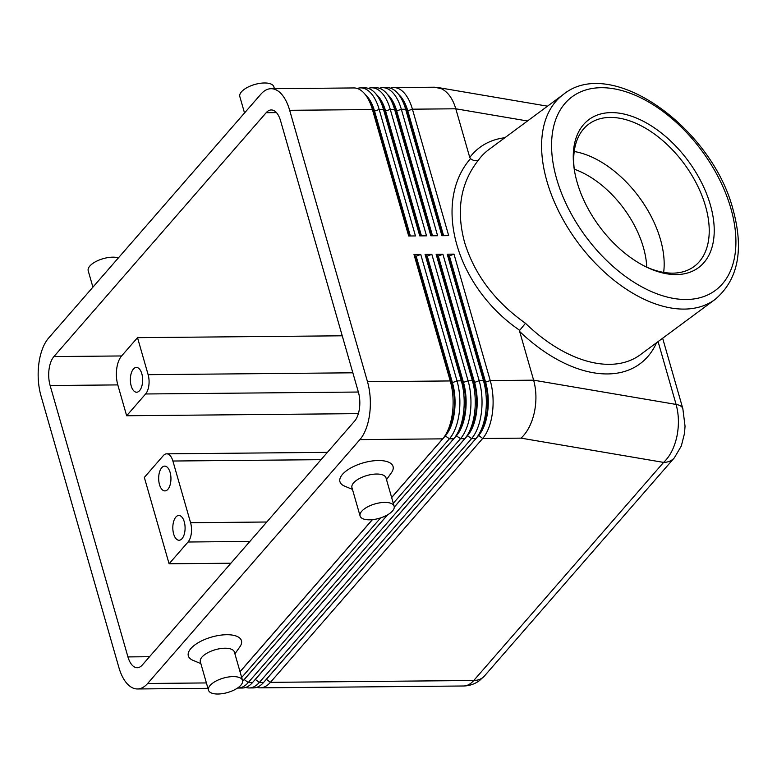 <?xml version="1.0" encoding="UTF-8"?>
<svg xmlns="http://www.w3.org/2000/svg" width="777" height="777" viewBox="0 0 777 777"><rect width="100%" height="100%" fill="white"/><g stroke="black" fill="none" stroke-linecap="round" stroke-linejoin="round"><path stroke-width="1.17" d="M646.755 267.171A81.468 48.815 53.5 0 0 643.414 247.484A81.468 48.815 53.5 0 0 574.271 169.192M206.4 682.934L147.649 683.478A42.502 21.057 89.5 0 1 137.422 688.966A42.502 21.057 89.5 0 1 131.682 687.412A42.502 21.057 89.5 0 1 118.842 667.365L41.026 395.979A42.502 21.057 89.5 0 1 38.85 363.685A42.502 21.057 89.5 0 1 48.611 338.063L260.858 94.202A42.502 21.057 89.5 0 1 271.086 88.704L353.846 87.947A42.502 21.057 89.5 0 1 359.596 89.501A42.502 21.057 89.5 0 1 365.928 95.435A42.502 21.057 89.5 0 1 372.426 109.547L408.683 235.994L415.452 235.926L379.195 109.489A42.502 21.057 -90.5 0 0 366.365 89.442A42.502 21.057 -90.5 0 0 360.615 87.888L364.918 87.85A42.502 21.057 89.5 0 1 370.668 89.404A42.502 21.057 89.5 0 1 377 95.328A42.502 21.057 89.5 0 1 383.498 109.45L419.755 235.887L426.524 235.829L390.268 109.382A42.502 21.057 -90.5 0 0 377.437 89.336A42.502 21.057 -90.5 0 0 371.688 87.782L376 87.743A42.502 21.057 89.5 0 1 381.75 89.297A42.502 21.057 89.5 0 1 388.082 95.231A42.502 21.057 89.5 0 1 394.58 109.343L430.837 235.79L437.606 235.732L401.35 109.285A42.502 21.057 -90.5 0 0 388.51 89.238A42.502 21.057 -90.5 0 0 382.77 87.684L387.072 87.646A42.502 21.057 89.5 0 1 392.822 89.2A42.502 21.057 89.5 0 1 399.155 95.124A42.502 21.057 89.5 0 1 405.652 109.246L441.909 235.693L448.679 235.625L412.422 109.188A42.502 21.057 -90.5 0 0 399.592 89.141A42.502 21.057 -90.5 0 0 393.842 87.587L434.664 87.209L441.511 88.753C448.028 92.055 452.787 98.728 455.798 108.79L527.486 120.989M271.086 88.704A42.502 21.057 89.5 0 1 276.835 90.258A42.502 21.057 89.5 0 1 289.666 110.305L372.426 109.547L373.99 111.266A38.967 19.308 -90.5 0 0 368.026 98.32L365.928 95.435M365.345 94.658A38.967 19.308 89.5 0 1 374.601 111.257L410.363 235.975M376.418 94.561A38.967 19.308 89.5 0 1 385.674 111.16L421.445 235.878M387.5 94.464A38.967 19.308 89.5 0 1 396.756 111.053L432.517 235.771M398.572 94.357A38.967 19.308 89.5 0 1 407.828 110.956L443.589 235.674M393.298 503.292L449.436 438.791A42.502 21.057 -90.5 0 0 459.188 413.17A42.502 21.057 -90.5 0 0 457.012 380.876L420.755 254.438L413.986 254.497L450.242 380.944L367.482 381.692A42.502 21.057 89.5 0 1 369.658 413.986A42.502 21.057 89.5 0 1 359.906 439.607L442.667 438.85L391.627 497.484M413.986 254.497L415.549 256.206L451.806 382.653L450.242 380.944A42.502 21.057 89.5 0 1 452.418 413.228A42.502 21.057 89.5 0 1 444.386 436.645A42.502 21.057 89.5 0 1 442.667 438.85M391.657 497.571L445.474 435.732A38.967 19.308 -90.5 0 0 454.419 412.247A38.967 19.308 -90.5 0 0 452.418 382.653L451.806 382.653A38.967 19.308 89.5 0 1 453.797 412.257A38.967 19.308 89.5 0 1 446.435 433.712L444.386 436.645M245.717 687.431A42.502 21.057 -90.5 0 0 249.106 687.956A42.502 21.057 -90.5 0 0 259.333 682.459L471.59 438.587A42.502 21.057 -90.5 0 0 481.342 412.966A42.502 21.057 -90.5 0 0 479.166 380.681L442.909 254.234L436.14 254.293L472.397 380.74A42.502 21.057 89.5 0 1 474.572 413.034A42.502 21.057 89.5 0 1 466.53 436.441A42.502 21.057 89.5 0 1 464.821 438.646L252.564 682.517A42.502 21.057 89.5 0 1 242.337 688.014L238.034 688.053A42.502 21.057 -90.5 0 0 248.251 682.556L460.508 438.684A42.502 21.057 -90.5 0 0 470.27 413.073A42.502 21.057 -90.5 0 0 468.094 380.779L431.837 254.332L425.068 254.4L461.324 380.837A42.502 21.057 89.5 0 1 463.5 413.131A42.502 21.057 89.5 0 1 455.458 436.548A42.502 21.057 89.5 0 1 453.739 438.752L394.26 507.09M256.789 687.324A42.502 21.057 -90.5 0 0 260.178 687.849A42.502 21.057 -90.5 0 0 270.406 682.352L482.663 438.49A42.502 21.057 -90.5 0 0 492.414 412.869A42.502 21.057 -90.5 0 0 490.238 380.575L453.982 254.128L447.222 254.196L483.479 380.633A42.502 21.057 89.5 0 1 485.654 412.927A42.502 21.057 89.5 0 1 477.612 436.344A42.502 21.057 89.5 0 1 475.893 438.549L263.636 682.42A42.502 21.057 89.5 0 1 253.419 687.907L249.106 687.956M265.268 680.545A38.967 19.308 -90.5 0 0 266.443 679.302L478.7 435.431L482.663 438.49L521.046 438.141C527.36 432.226 531.789 423.679 534.333 412.48C536.664 401.194 536.431 390.423 533.624 380.176L519.658 331.488A134.596 80.653 53.5 0 0 656.555 342.735M425.068 254.4L426.622 256.109L462.888 382.556A38.967 19.308 89.5 0 1 464.879 412.15A38.967 19.308 89.5 0 1 457.507 433.615L455.458 436.548M394.26 507.196L456.546 435.635A38.967 19.308 -90.5 0 0 465.491 412.15A38.967 19.308 -90.5 0 0 463.5 382.546L427.243 256.099L431.837 254.332M436.14 254.293L437.704 256.012L473.96 382.449A38.967 19.308 89.5 0 1 475.951 412.053A38.967 19.308 89.5 0 1 468.58 433.517L466.53 436.441M254.196 680.642A38.967 19.308 -90.5 0 0 255.371 679.399L467.628 435.528A38.967 19.308 -90.5 0 0 476.563 412.043A38.967 19.308 -90.5 0 0 474.572 382.449L438.315 256.002L442.909 254.234M447.222 254.196L448.776 255.905L485.033 382.352A38.967 19.308 89.5 0 1 487.033 411.956A38.967 19.308 89.5 0 1 479.662 433.411L477.612 436.344M478.243 435.431L478.7 435.431A38.967 19.308 -90.5 0 0 487.645 411.946A38.967 19.308 -90.5 0 0 485.654 382.342L449.397 255.905L453.982 254.128M274.407 88.675L273.873 86.81A17.706 7.508 164 0 0 259.722 83.382A17.706 7.508 164 0 0 241.462 91.832A17.706 7.508 164 0 0 239.821 96.571L244.522 112.966M92.91 287.16L88.209 270.765A17.706 7.508 -16 0 1 89.85 266.025A17.706 7.508 -16 0 1 118.405 257.867M394.133 506.235L386.004 477.865A17.706 7.508 164 0 0 371.853 474.436A17.706 7.508 164 0 0 353.593 482.886A17.706 7.508 164 0 0 351.952 487.626L360.091 515.996A17.706 7.508 164 0 0 374.242 519.424A17.706 7.508 164 0 0 392.502 510.975A17.706 7.508 164 0 0 394.133 506.235A17.706 7.508 164 0 0 379.992 502.806A17.706 7.508 164 0 0 361.732 511.256A17.706 7.508 164 0 0 360.091 515.996M352.467 489.413L344.541 486.101A27.632 11.704 -16 0 1 342.502 474.329A27.632 11.704 -16 0 1 377.214 460.547A27.632 11.704 -16 0 1 391.482 472.639L386.519 479.652M208.479 690.19L200.34 661.819A17.706 7.508 -16 0 1 201.981 657.08A17.706 7.508 -16 0 1 220.241 648.63A17.706 7.508 -16 0 1 234.392 652.049L242.531 680.429A17.706 7.508 -16 0 1 240.889 685.168A17.706 7.508 -16 0 1 222.63 693.618A17.706 7.508 -16 0 1 208.479 690.19A17.706 7.508 -16 0 1 210.12 685.45A17.706 7.508 -16 0 1 228.38 677A17.706 7.508 -16 0 1 242.531 680.429M200.855 663.607L192.929 660.295A27.632 11.704 -16 0 1 190.889 648.523A27.632 11.704 -16 0 1 225.602 634.741A27.632 11.704 -16 0 1 239.87 646.833L234.907 653.846M352.845 372.805L148.125 374.669A14.171 7.022 89.5 0 1 148.854 385.431A14.171 7.022 89.5 0 1 145.6 393.978L358.362 392.035M230.905 563.218L169.095 563.781L144.337 477.428L163.287 455.652A14.171 7.022 89.5 0 1 166.696 453.826A14.171 7.022 89.5 0 1 168.609 454.341A14.171 7.022 89.5 0 1 172.892 461.023L321.027 459.673M266.773 522.008L190.579 522.707A14.171 7.022 89.5 0 1 191.297 533.469A14.171 7.022 89.5 0 1 188.053 542.006L249.854 541.443M184.256 521.765A12.393 6.138 89.5 0 1 179.069 540.258A12.393 6.138 89.5 0 1 173.65 533.954A12.393 6.138 89.5 0 1 178.836 515.462A12.393 6.138 89.5 0 1 184.256 521.765M141.812 373.727A12.393 6.138 89.5 0 1 136.616 392.22A12.393 6.138 89.5 0 1 131.196 385.926A12.393 6.138 89.5 0 1 136.393 367.434A12.393 6.138 89.5 0 1 141.812 373.727M170.114 472.416A12.393 6.138 89.5 0 1 164.918 490.909A12.393 6.138 89.5 0 1 159.499 484.615A12.393 6.138 89.5 0 1 164.695 466.122A12.393 6.138 89.5 0 1 170.114 472.416M645.658 266.666A88.549 53.059 53.5 0 0 694.133 266.472A88.549 53.059 53.5 0 0 705.526 206.187A88.549 53.059 53.5 0 0 653.204 133.149A88.549 53.059 53.5 0 0 588.791 124.097A88.549 53.059 53.5 0 0 574.426 170.386M577.117 182.255A92.094 55.177 -126.5 0 1 574.213 169.056A92.094 55.177 -126.5 0 1 626.398 114.637A92.094 55.177 -126.5 0 1 710.372 204.934A92.094 55.177 -126.5 0 1 646.872 267.259A92.094 55.177 -126.5 0 1 577.117 182.255M663.655 272.397A88.549 53.059 53.5 0 0 660.936 241.191A88.549 53.059 53.5 0 0 660.469 239.52A88.549 53.059 53.5 0 0 603.253 163.228A88.549 53.059 53.5 0 0 574.213 151.505M658.08 341.608L676.097 404.428C678.904 414.675 679.156 425.446 676.835 436.742C674.3 447.931 669.891 456.487 663.597 462.402L473.766 680.497A21.251 16.113 41 0 0 484.498 675.951L674.319 457.847A21.251 16.113 -139 0 1 663.597 462.402L521.046 438.141M715.025 299.475C738.053 280.002 744.084 250.126 733.119 209.848C712.208 127.952 611.402 55.109 563.344 94.464A127.515 76.408 53.5 0 0 546.93 181.264A127.515 76.408 53.5 0 0 622.26 286.431A127.515 76.408 53.5 0 0 715.025 299.475L640.355 354.72A127.515 76.408 -126.5 0 1 525.475 323.29C494.716 301.447 474.407 274.427 464.539 242.22C455.924 209.994 460.625 182.546 478.622 159.877C476.194 161.276 473.475 160.858 470.473 158.644L470.202 158.984C432.245 203.088 456.245 286.8 519.23 329.982L519.658 331.488M354.603 421.105L142.346 664.966A21.251 10.528 89.5 0 1 137.228 667.715A21.251 10.528 89.5 0 1 127.943 656.915L50.126 385.528A21.251 10.528 89.5 0 1 53.914 356.575L266.171 112.704A21.251 10.528 89.5 0 1 271.28 109.955A21.251 10.528 89.5 0 1 280.565 120.756L358.391 392.142A21.251 10.528 89.5 0 1 354.603 421.105M525.475 323.29L519.706 330.322M504.865 137.723A134.596 80.653 53.5 0 0 469.764 157.478L470.473 158.644M469.764 157.478L455.798 108.79L412.422 109.188L407.216 110.956A38.967 19.308 -90.5 0 0 401.253 98.019L399.155 95.124M367.482 381.692L289.666 110.305M169.095 563.781L188.053 542.006M190.579 522.707L172.892 461.023M148.125 374.669L137.519 337.665L121.6 355.953A21.251 10.528 -90.5 0 0 117.803 384.906L126.651 415.753L145.6 393.978M342.23 335.8L137.519 337.665M358.372 413.636L126.651 415.753M237.529 688.043A42.502 21.057 -90.5 0 0 238.034 688.053M243.114 680.749A38.967 19.308 -90.5 0 0 244.299 679.506L387.655 514.782M387.47 514.889L242.657 681.283M448.776 255.905L449.397 255.905M437.704 256.012L438.315 256.002M426.622 256.109L427.243 256.099M241.686 677.486L380.575 517.9M240.044 671.765L372.426 519.658M682.886 408.809A21.251 9.003 164 0 0 682.847 408.692A21.251 9.003 164 0 0 682.847 408.673A21.251 9.003 164 0 0 682.624 408.08A21.251 9.003 164 0 0 676.097 404.428L533.624 380.176L490.238 380.575L485.033 382.352L483.479 380.633L479.166 380.681L474.572 382.449L472.397 380.74L468.094 380.779L462.888 382.556L461.324 380.837L457.012 380.876L452.418 382.653L416.161 256.206L420.755 254.438M372.329 519.667L240.015 671.678M415.549 256.206L416.161 256.206M147.649 683.478L359.906 439.607M393.842 87.587A42.502 21.057 -90.5 0 0 390.462 88.17M442.977 235.684L407.216 110.956L405.652 109.246L401.35 109.285L396.134 111.062A38.967 19.308 -90.5 0 0 390.18 98.116L388.082 95.231M382.77 87.684A42.502 21.057 -90.5 0 0 379.39 88.267M431.905 235.781L396.134 111.062L394.58 109.343L390.268 109.382L385.062 111.16A38.967 19.308 -90.5 0 0 379.108 98.223L377 95.328M371.688 87.782A42.502 21.057 -90.5 0 0 368.308 88.374M420.823 235.878L385.062 111.16L383.498 109.45L379.195 109.489L373.99 111.266L409.751 235.985M360.615 87.888A42.502 21.057 -90.5 0 0 357.235 88.471M453.739 438.752L449.436 438.791L445.017 435.742M467.171 435.538L471.59 438.587L475.893 438.549M456.089 435.635L460.508 438.684L464.821 438.646M730.875 208.43A120.425 72.164 -126.5 0 1 673.805 298.455A120.425 72.164 -126.5 0 1 556.614 178.768A120.425 72.164 -126.5 0 1 613.675 88.743A120.425 72.164 -126.5 0 1 730.875 208.43M478.622 159.877A127.515 76.408 -126.5 0 1 488.675 149.708L563.344 94.464M266.356 679.302L270.406 682.352L473.766 680.497A42.502 21.057 89.5 0 1 463.548 685.994C469.473 685.868 474.805 684.051 479.535 680.545L484.498 675.951M53.914 356.575L121.6 355.953M266.171 112.704L276.437 112.607M127.943 656.915L149.524 656.72M50.126 385.528L117.803 384.906M255.274 679.399L259.333 682.459L263.636 682.42M252.564 682.517L248.251 682.556L244.201 679.506M327.399 452.36L166.696 453.826M662.645 338.228L682.847 408.692M682.847 408.673L685.042 426.223L684.498 433.42L681.322 445.998L674.358 457.808M260.178 687.849L463.548 685.994M137.422 688.966L207.945 688.325M437.334 87.422L547.503 106.177"/></g></svg>
